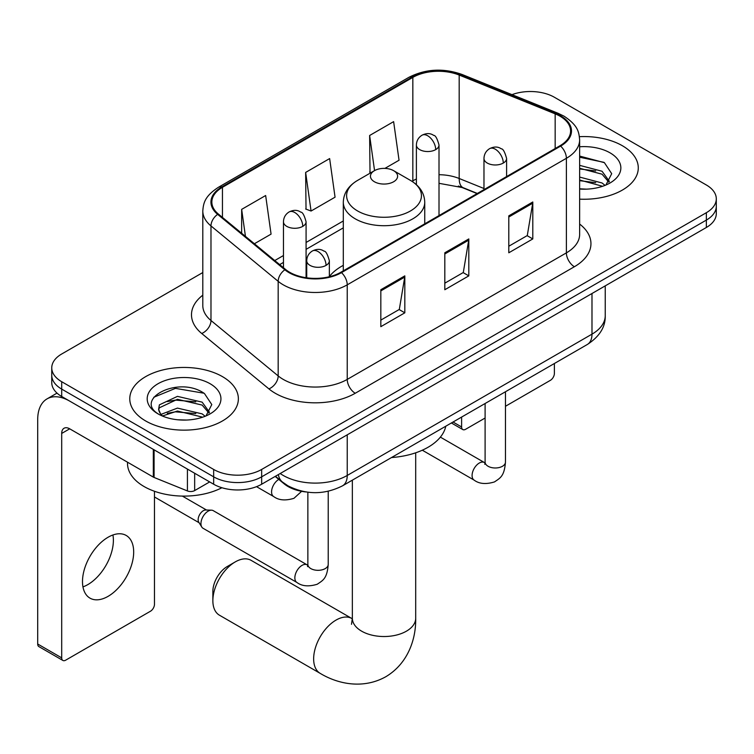 <?xml version="1.0" encoding="UTF-8"?>
<svg xmlns="http://www.w3.org/2000/svg" width="754" height="754" viewBox="0 0 754 754"><rect width="100%" height="100%" fill="white"/><g stroke="black" fill="none" stroke-linecap="round" stroke-linejoin="round"><path stroke-width="1.13" d="M343.306 265.342A59.952 34.609 0 0 0 329.357 276.548M477.112 193.59L460.232 186.766A45.249 26.126 0 0 0 458.347 186.04M305.728 491.928A33.93 19.595 180 0 1 284.258 483.917L275.172 476.424M202.798 272.543L61.696 354.003A33.93 19.595 0 0 0 51.753 367.858L51.753 382.636A33.93 19.595 0 0 0 61.696 396.491L213.665 484.228A33.93 19.595 0 0 0 261.657 484.228L706.357 227.482A33.93 19.595 0 0 0 716.3 213.627L716.3 206.238A33.93 19.595 0 0 1 706.357 220.093A33.93 19.595 0 0 0 716.3 206.238L716.3 198.849A33.93 19.595 0 0 0 706.357 184.994L554.388 97.257A33.93 19.595 0 0 0 511.985 94.655M51.753 367.858A33.93 19.595 0 0 0 61.696 381.712L213.665 469.45A33.93 19.595 0 0 0 261.657 469.45L261.657 476.839L706.357 220.093L261.657 476.839A33.93 19.595 0 0 1 213.665 476.839A33.93 19.595 0 0 0 261.657 476.839L261.657 484.228M61.696 381.712L61.696 389.102L213.665 476.839L61.696 389.102A33.93 19.595 0 0 1 51.753 375.247A33.93 19.595 0 0 0 61.696 389.102L61.696 396.491M622.38 145.739A54.297 31.348 0 0 0 579.421 136.672A54.297 31.348 0 0 1 622.38 145.739A54.297 31.348 0 0 1 638.28 167.906A54.297 31.348 0 0 0 622.38 145.739M222.458 376.632A54.297 31.348 0 0 0 163.288 369.837A54.297 31.348 0 0 0 129.773 398.8A54.297 31.348 0 0 0 145.682 420.968A54.297 31.348 0 0 0 204.843 427.754A54.297 31.348 0 0 0 238.368 398.8A54.297 31.348 0 0 0 222.458 376.632A54.297 31.348 0 0 0 163.288 369.837A54.297 31.348 0 0 0 129.773 398.8A54.297 31.348 0 0 0 145.682 420.968A54.297 31.348 0 0 0 204.843 427.754A54.297 31.348 0 0 0 238.368 398.8A54.297 31.348 0 0 0 222.458 376.632M559.996 116.191A36.192 20.895 180 0 1 570.589 130.96A36.192 20.895 180 0 1 559.996 145.739L340.836 272.269A36.192 20.895 180 0 1 285.596 269.48L218.396 214.07A36.192 20.895 180 0 1 211.846 202.081A36.192 20.895 180 0 1 222.449 187.303L412.834 77.389A36.192 20.895 180 0 1 459.186 75.051L555.161 113.845A36.192 20.895 180 0 1 559.996 116.191M560.627 115.814A37.097 21.423 0 0 0 555.679 113.42L459.704 74.618A37.097 21.423 0 0 0 412.193 77.021L221.808 186.935A37.097 21.423 0 0 0 217.652 214.372L284.852 269.781A37.097 21.423 0 0 0 341.477 272.637L560.627 146.106A37.097 21.423 0 0 0 560.627 115.814M380.827 289.724L380.827 326.671L404.823 312.816L404.823 275.87L380.827 289.724M380.827 320.111L399.309 309.442L404.728 277.095A9.048 5.221 -120 0 0 404.823 275.87M399.149 309.536L404.823 312.816M508.799 215.842L508.799 252.788L532.795 238.933L532.795 201.987L508.799 215.842M508.799 246.228L527.282 235.559L532.701 203.212A9.048 5.221 -120 0 0 532.795 201.987M527.121 235.653L532.795 238.933M444.813 252.778L444.813 289.724L468.809 275.87L468.809 238.933L444.813 252.778M444.813 283.174L463.295 272.505L468.715 240.158A9.048 5.221 -120 0 0 468.809 238.933M463.135 272.599L468.809 275.87M579.638 199.15A54.297 31.348 0 0 0 638.28 167.906A54.297 31.348 0 0 1 579.638 199.15M261.657 469.45L706.357 212.703A33.93 19.595 0 0 0 716.3 198.849M384.908 168.396L399.045 160.234L393.626 121.639L369.63 135.494L370.016 172.214M254.39 243.749L271.072 234.117L265.653 195.522L241.657 209.376L241.657 233.25M305.643 172.43L311.063 211.035L335.059 197.18L329.639 158.576L305.643 172.43L306.03 209.15M311.063 211.035L305.643 209.009M371.081 172.609L369.63 172.063M369.63 135.494L374.559 170.602M241.657 209.376L245.446 236.379M579.638 188.811L586.386 189.15M579.638 177.077L602.06 182.986L605.047 185.38M579.638 180.008L602.597 186.285M579.638 165.352L602.06 171.252L609.402 181.403M579.638 168.283L602.06 174.193L608.827 182.166M579.638 189.047A36.871 21.291 0 0 0 610.061 182.958A36.871 21.291 0 0 0 610.061 152.855A36.871 21.291 0 0 0 579.638 146.766M605.924 185.022L611.701 173.674L604.397 162.666L579.638 156.078M579.638 157.218L603.897 162.336M579.638 168.943L595.735 170.96M579.638 180.677L595.735 182.685M453.041 422.023L461.608 426.971A5.655 3.261 120 0 0 462.786 429.563A5.655 3.261 120 0 0 465.614 429.28L485.105 418.027M505.463 406.274L550.392 380.327A5.655 3.261 120 0 0 554.388 373.4L554.388 363.503M461.608 426.971L461.608 417.075M212.864 600.693L212.864 591.456A20.358 11.753 -60 0 1 227.265 566.518L235.257 561.9A31.668 18.284 120 0 0 212.864 600.693A31.668 18.284 120 0 0 219.423 615.189L320.205 673.379A31.668 18.284 -60 0 1 315.351 647.997A31.668 18.284 -60 0 1 336.039 620.09A31.668 18.284 -60 0 1 351.873 618.516L352.354 618.789M374.427 181.761A13.572 7.832 0 0 0 393.626 181.761A13.572 7.832 0 0 0 393.626 170.677L410.478 180.404A37.408 21.593 0 0 1 410.478 210.95A37.408 21.593 0 0 1 357.575 210.95A37.408 21.593 0 0 1 357.575 180.404C348.367 185.88 343.607 193.147 343.306 202.213A40.725 23.506 0 0 0 355.238 218.83A40.725 23.506 0 0 0 399.611 223.929A40.725 23.506 0 0 0 424.747 202.213C424.445 193.147 419.695 185.88 410.478 180.404L393.626 170.677A13.572 7.832 0 0 0 374.427 170.677A13.572 7.832 0 0 0 374.427 181.761M391.505 457.546A62.214 35.919 0 0 0 445.793 426.208M351.873 618.516L251.091 560.335A31.668 18.284 120 0 0 235.257 561.9L227.265 566.518M200.95 523.625A10.179 5.881 -60 0 1 208.142 511.155A10.179 5.881 -60 0 1 211.506 510.175A10.179 5.881 -60 0 1 213.231 510.646L307.132 564.859A10.179 5.881 -60 0 0 302.495 565.123A10.179 5.881 -60 0 0 302.043 565.368A10.179 5.881 -60 0 0 295.398 574.331A10.179 5.881 -60 0 0 296.953 582.493L203.052 528.281A10.179 5.881 -60 0 1 201.78 527.027A10.179 5.881 -60 0 1 200.95 523.625M201.78 527.027L198.745 522.154A7.351 4.241 -60 0 1 198.151 519.694A7.351 4.241 -60 0 1 203.344 510.694A7.351 4.241 -60 0 1 205.776 509.987L211.506 510.175M112.921 534.982A36.192 20.895 -60 0 1 87.784 584.633A36.192 20.895 -60 0 1 82.949 586.885M108.086 596.348A36.192 20.895 120 0 0 131.733 564.454A36.192 20.895 120 0 0 126.182 535.453A36.192 20.895 120 0 0 108.086 537.244A36.192 20.895 120 0 0 84.439 569.138A36.192 20.895 120 0 0 89.99 598.139A36.192 20.895 120 0 0 108.086 596.348M194.664 473.258L194.664 490.581L209.669 481.919M153.326 449.393L69.698 401.109A45.249 26.126 -120 0 0 47.068 398.866A45.249 26.126 -120 0 0 37.7 419.582L37.7 644.01L61.696 657.856L61.696 433.427A11.31 6.532 60 0 1 64.033 428.253A11.31 6.532 60 0 1 69.698 428.819L153.326 477.103L153.326 449.393A5.655 3.261 0 0 0 154.08 449.761M61.696 657.856A5.655 3.261 120 0 0 62.865 660.447L38.869 646.593A5.655 3.261 -60 0 1 37.7 644.01M62.865 660.447A5.655 3.261 120 0 0 65.692 660.165L150.48 611.221A5.655 3.261 120 0 0 154.476 604.293L154.476 491.278M194.664 490.581A5.655 3.261 180 0 1 187.426 490.939L154.08 477.461A5.655 3.261 180 0 1 153.326 477.103M127.511 462.193L127.511 463.446A56.559 32.648 0 0 0 144.08 486.537A56.559 32.648 0 0 0 221.893 487.725M177.935 419.789L186.464 420.044M160.988 414.38L177.454 408.103L202.147 413.871L205.135 416.274M162.506 415.963L177.454 411.034L202.685 417.179M161.243 415.52L158.604 409.328A25.561 14.76 0 0 0 162.732 416.161M158.604 409.328L159.377 404.851L177.454 396.368L202.147 402.146L209.489 412.287M158.67 409.686L159.377 407.782L177.454 399.3L202.147 405.077L208.915 413.051M206.012 415.906L211.789 404.568L204.475 393.56C178.604 374.964 132.629 399.469 159.179 414.493L159.311 414.577M210.14 383.748A36.871 21.291 0 0 0 157.991 383.748A36.871 21.291 0 0 0 157.991 413.852A36.871 21.291 0 0 0 210.149 413.852A36.871 21.291 0 0 0 210.14 383.748M153.788 397.254L175.437 388.367L203.976 393.22M167.313 401.571L175.437 400.101L195.814 401.844M167.313 413.305L175.437 411.825L195.814 413.578M284.258 483.427L284.258 483.917M280.205 473.512A45.249 26.126 0 0 0 283.25 475.454A45.249 26.126 0 0 0 347.236 475.454L591.984 334.154A45.249 26.126 0 0 0 605.236 315.681C605.566 326.906 599.59 336.51 587.3 344.503L342.552 485.812A22.62 13.063 60 0 0 347.236 475.454L347.236 434.813M591.984 293.513L591.984 334.154A22.62 13.063 60 0 1 587.3 344.503M278.377 474.568A22.62 15.127 129.5 0 0 282.316 481.929L275.446 476.264M706.357 227.482L706.357 212.703M213.665 484.228L213.665 469.45M579.638 224.051A56.559 32.648 180 0 1 574.388 266.728L355.238 393.258A11.31 6.532 60 0 1 347.236 379.403L566.386 252.873A45.249 26.126 0 0 0 579.638 234.4L579.638 139.829A45.249 26.126 180 0 1 566.386 158.302A11.31 6.532 -120 0 0 560.627 146.106M355.238 393.258A56.559 32.648 180 0 1 275.248 393.258A56.559 32.648 180 0 1 268.914 388.894L201.714 333.485A56.559 32.648 180 0 1 202.798 295.172M283.25 379.403A45.249 26.126 0 0 0 347.236 379.403L347.236 284.833A45.249 26.126 180 0 1 278.179 281.336L210.979 225.936A45.249 26.126 180 0 1 202.798 210.95L202.798 305.521A45.249 26.126 0 0 0 210.979 320.507L278.179 375.916A45.249 26.126 0 0 0 283.25 379.403M579.638 139.829C578.912 132.054 578.195 125.588 564.049 116.182L558.101 113.298A11.31 5.297 112 0 0 555.679 113.42M558.101 113.298L462.136 74.495C443.39 67.869 425.614 68.831 408.781 77.389A11.31 6.532 60 0 1 412.193 77.021M221.808 186.935A11.31 6.532 -120 0 0 218.396 187.303C204.673 196.294 203.429 203.071 202.798 210.95M217.652 214.372A11.31 7.568 129.5 0 0 210.979 225.936L210.979 320.507A11.31 7.568 -50.5 0 1 201.714 333.485M462.136 74.495A11.31 5.297 112 0 0 459.704 74.618M284.852 269.781A11.31 7.568 129.5 0 0 278.179 281.336L278.179 375.916A11.31 7.568 -50.5 0 1 268.914 388.894M341.477 272.637A11.31 6.532 60 0 1 347.236 284.833L566.386 158.302L566.386 252.873A11.31 6.532 60 0 0 574.388 266.728M222.449 187.303L222.449 217.416M555.161 113.845L555.161 148.529M459.186 75.051L459.186 178.491A36.192 20.895 0 0 0 439.007 174.711M483.974 188.509L459.186 178.491A20.358 9.538 -68 0 0 463.239 187.737L439.007 183.316M416.387 179.028A36.192 20.895 0 0 0 412.834 180.828L411.986 181.318M412.834 77.389L412.834 180.828A20.358 11.753 60 0 1 412.806 181.865M343.306 220.969L306.077 242.468M283.457 255.531L274.758 260.545M444.813 253.957L468.715 240.158M508.799 217.011L532.701 203.212M380.827 290.893L404.728 277.095M415.699 452.805L415.699 618.242A31.668 18.284 180 0 1 406.425 631.173A31.668 18.284 180 0 1 361.637 631.173A31.668 18.284 180 0 1 352.354 618.242L351.505 624.312M503.286 163.062A11.31 6.532 0 0 0 506.594 158.444C504.803 151.903 503.012 148.689 501.231 148.811C497.951 146.512 494.087 146.455 489.629 148.642A11.31 6.532 60 0 1 495.284 149.207A11.31 6.532 -120 0 1 503.286 163.062A11.31 6.532 0 0 1 487.282 163.062A11.31 6.532 0 0 1 483.974 158.444C484.143 154.155 486.028 150.885 489.629 148.642M422.306 450.204L474.2 480.166A10.179 5.881 -60 0 1 472.635 472.004A10.179 5.881 -60 0 1 479.29 463.031A10.179 5.881 -60 0 1 479.742 462.786A10.179 5.881 -60 0 1 484.379 462.532L440.364 437.122M484.775 464.313L485.105 462.108A10.179 5.881 -0 0 0 488.083 466.264A10.179 5.881 -0 0 0 502.013 466.519A10.179 5.881 -0 0 0 505.463 462.108C504.313 476.471 500.166 477.998 494.483 481.919C485.972 484.511 479.214 483.917 474.2 480.166M326.039 265.389A11.31 6.532 0 0 0 329.357 260.771C327.556 254.23 325.775 251.025 323.984 251.148C320.704 248.839 316.84 248.782 312.382 250.978A11.31 6.532 60 0 1 318.037 251.534A11.31 6.532 -120 0 1 326.039 265.389A11.31 6.532 0 0 1 310.045 265.389A11.31 6.532 0 0 1 306.727 260.771C306.897 256.483 308.782 253.221 312.382 250.978M307.538 566.64L307.858 564.444A10.179 5.881 -0 0 0 310.846 568.601A10.179 5.881 -0 0 0 324.776 568.846A10.179 5.881 -0 0 0 328.226 564.444C327.066 578.799 322.929 580.335 317.236 584.246C308.735 586.838 301.968 586.254 296.953 582.493M435.699 149.622A11.31 6.532 0 0 0 439.007 145.004C437.216 138.463 435.426 135.258 433.644 135.381C430.364 133.072 426.5 133.015 422.042 135.202A11.31 6.532 60 0 1 427.697 135.767A11.31 6.532 -120 0 1 435.699 149.622A11.31 6.532 0 0 1 419.705 149.622A11.31 6.532 0 0 1 416.387 145.004C416.557 140.715 418.442 137.445 422.042 135.202M302.769 226.37A11.31 6.532 0 0 0 306.077 221.751C304.286 215.21 302.495 212.006 300.714 212.128C297.434 209.819 293.57 209.763 289.112 211.949A11.31 6.532 60 0 1 294.767 212.515A11.31 6.532 -120 0 1 302.769 226.37A11.31 6.532 0 0 1 286.765 226.37A11.31 6.532 0 0 1 283.457 221.751C283.627 217.463 285.512 214.202 289.112 211.949M301.628 491.316L293.966 498.309C285.455 500.901 278.697 500.317 273.683 496.556A10.179 5.881 -60 0 1 271.572 491.891A10.179 5.881 -60 0 1 278.801 479.412M61.696 433.427L69.698 428.819M154.08 449.827L154.08 477.461M187.426 490.939L187.426 469.073M342.552 485.812C324.343 494.954 306.143 494.954 287.934 485.812L282.316 481.929M605.236 315.681L605.236 285.86M408.781 77.389L218.396 187.303M343.306 227.859L306.077 249.348M283.457 262.411L279.668 264.597M477.357 193.448L463.239 187.737M462.786 429.563L451.382 422.975M415.699 618.242C416.114 639.024 408.055 663.463 385.803 676.734C363.202 689.363 338.009 684.132 320.205 673.379M424.747 223.825L424.747 202.213M343.306 270.846L343.306 202.213M374.427 170.677L357.575 180.404M352.354 480.147L352.354 618.242M485.076 462.899L484.379 462.532M505.463 391.75L505.463 462.108M506.594 176.568L506.594 158.444M485.105 403.503L485.105 462.108M483.974 189.631L483.974 158.444M307.83 565.227L307.132 564.859M328.226 491.269L328.226 564.444M329.357 276.737L329.357 260.771M154.476 496.971L199.113 522.739M307.858 492.221L307.858 564.444M306.727 277.802L306.727 260.771M182.355 496.085L206.464 510.006M439.007 215.587L439.007 145.004M416.387 184.673L416.387 145.004M306.077 277.708L306.077 221.751M273.683 496.556L256.53 486.66M283.457 267.717L283.457 221.751M47.068 398.866L57.021 393.117"/></g></svg>
